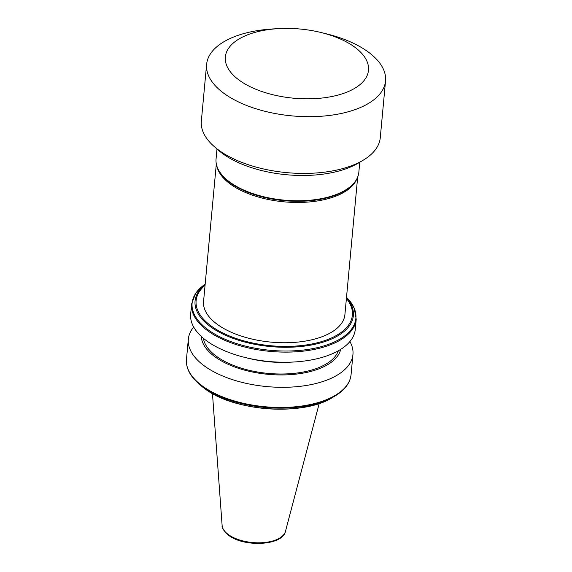 <?xml version="1.0" encoding="UTF-8"?>
<svg xmlns="http://www.w3.org/2000/svg" width="572" height="572" viewBox="0 0 572 572"><rect width="100%" height="100%" fill="white"/><g stroke="black" fill="none" stroke-linecap="round" stroke-linejoin="round"><path stroke-width="0.86" d="M320.942 32.49L326.111 33.748A89.847 43.422 -174.7 0 1 367.839 51.694A89.847 43.422 -174.7 0 1 385.535 80.959L380.273 137.702A89.847 43.422 -174.7 0 1 363.191 160.196L358.408 163.041A84.456 40.812 -174.7 0 1 222.908 153.811A84.456 40.812 -174.7 0 1 218.175 150.036L214 146.353A89.847 43.422 -174.7 0 1 201.344 121.107L206.614 64.357A89.847 43.422 -174.7 0 1 273.702 28.893L279.014 28.6A71.879 34.735 -174.7 0 1 320.942 32.49A71.879 34.735 -174.7 0 1 354.325 46.847A71.879 34.735 -174.7 0 1 339.761 94.587A71.879 34.735 -174.7 0 1 239.496 80.387A71.879 34.735 -174.7 0 1 279.014 28.6M363.191 160.196A89.847 43.422 -174.7 0 1 219.04 150.364A89.847 43.422 -174.7 0 1 214 146.353M385.535 80.959A89.847 43.422 -174.7 0 1 322.379 116.166A89.847 43.422 -174.7 0 1 224.303 93.622A89.847 43.422 -174.7 0 1 206.614 64.357M359.767 162.233L358.837 172.265A71.7 34.649 -174.7 0 1 355.605 180.924A71.7 34.649 -174.7 0 1 299.392 200.765A71.7 34.649 -174.7 0 1 230.173 182.375A71.7 34.649 -174.7 0 1 217.639 168.125A71.7 34.649 -174.7 0 1 216.059 159.023L216.988 148.992M357.672 177.07L344.916 314.521A70.978 34.306 -174.7 0 1 295.023 342.342A70.978 34.306 -174.7 0 1 217.546 324.531A70.978 34.306 -174.7 0 1 203.568 301.415L216.323 163.964M349.914 341.527A82.661 39.947 -174.7 0 1 352.945 354.454A82.661 39.947 -174.7 0 1 294.845 386.844A82.661 39.947 -174.7 0 1 204.612 366.101A82.661 39.947 -174.7 0 1 188.338 339.182A82.661 39.947 -174.7 0 1 193.693 327.041M340.74 349.342A70.206 33.927 -174.7 0 1 289.461 374.703A70.206 33.927 -174.7 0 1 215.143 356.928A70.206 33.927 -174.7 0 1 201.272 336.407M338.345 350.772A68.282 32.997 -174.7 0 1 287.244 373.866A68.282 32.997 -174.7 0 1 216.674 356.478A68.282 32.997 -174.7 0 1 203.36 338.252M206.935 341.034A82.661 39.947 -174.7 0 1 190.662 314.114L191.599 303.982A82.661 39.947 -174.7 0 0 207.879 330.902A82.661 39.947 -174.7 0 0 298.105 351.644A82.661 39.947 -174.7 0 0 356.213 319.255L355.269 329.386A82.661 39.947 -174.7 0 1 293.543 362.019A82.661 39.947 -174.7 0 1 245.331 357.543A82.661 39.947 -174.7 0 1 206.935 341.034M293.543 362.019L289.861 362.219A70.206 33.927 -174.7 0 1 248.913 358.422L245.331 357.543M355.605 180.924L355.176 181.56A71.314 34.463 -174.7 0 1 299.263 201.294A71.314 34.463 -174.7 0 1 230.416 182.997A71.314 34.463 -174.7 0 1 217.946 168.826L217.639 168.125M356.785 178.979A70.978 34.306 -174.7 0 1 303.217 202.345A70.978 34.306 -174.7 0 1 230.559 184.241A70.978 34.306 -174.7 0 1 216.838 165.994M352.945 354.454L351.072 374.61A82.661 39.947 -174.7 0 1 292.971 406.999A82.661 39.947 -174.7 0 1 202.745 386.257A82.661 39.947 -174.7 0 1 186.465 359.338C185.857 367.767 189.825 375.775 198.384 383.369A82.239 39.747 -174.7 0 0 202.996 387.044A82.239 39.747 -174.7 0 0 334.942 396.038L332.504 397.497A79.487 38.417 -174.7 0 1 204.969 388.803A79.487 38.417 -174.7 0 1 200.515 385.249L205.026 388.846C234.377 411.54 303.546 416.28 332.504 397.497M356.213 319.255L354.225 308.058L346.518 297.304A82.239 39.747 -174.7 0 1 317.725 347.562A82.239 39.747 -174.7 0 1 208.294 329.922A82.239 39.747 -174.7 0 1 205.169 284.191L195.61 293.343L191.599 303.982M346.482 297.676A79.487 38.417 -174.7 0 1 314.371 344.408A79.487 38.417 -174.7 0 1 210.718 326.884A79.487 38.417 -174.7 0 1 205.133 284.563M346.41 298.427A78.471 37.924 -174.7 0 1 312.998 343.765A78.471 37.924 -174.7 0 1 211.561 326.276A78.471 37.924 -174.7 0 1 205.062 285.314M228.421 534.627A31.91 15.423 -174.7 0 1 222.122 525.475C221.607 527.734 223.838 531.052 228.807 535.442C244.215 547.425 282.711 545.731 285.464 531.352A31.91 15.423 -174.7 0 1 262.019 542.714A31.91 15.423 -174.7 0 1 228.421 534.627M188.338 339.182L186.465 359.338M222.122 525.475L212.462 393.565M200.515 385.249L198.384 383.369M285.464 531.352L319.226 403.467M351.072 374.61C350.121 383.004 344.744 390.147 334.942 396.038"/></g></svg>
